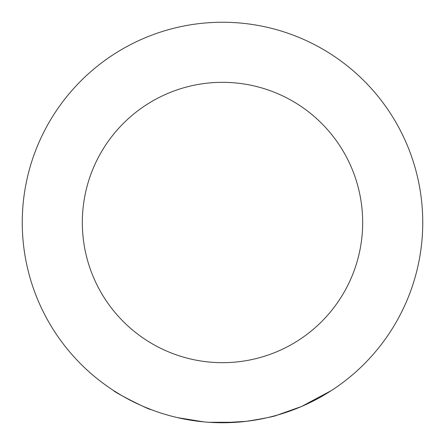 <?xml version="1.0" encoding="UTF-8"?>
<svg xmlns="http://www.w3.org/2000/svg" width="445" height="445" viewBox="0 0 445 445"><rect width="100%" height="100%" fill="white"/><g stroke="black" fill="none" stroke-linecap="round" stroke-linejoin="round"><path stroke-width="0.67" d="M120.083 394.582L113.72 390.627C113.225 391.75 150.427 410.618 150.977 409.539L144.692 407.014M422.75 222.5A200.25 200.25 0 0 1 222.5 422.75A200.25 200.25 0 0 1 22.25 222.5A200.25 200.25 0 0 1 222.5 22.25A200.25 200.25 0 0 1 422.75 222.5A200.25 200.25 0 0 0 222.5 22.25A200.25 200.25 0 0 0 22.25 222.5M203.671 421.86L177.294 417.582L194.86 420.831M171.064 416.031L168.243 415.263M277.207 415.129L301.549 406.485L331.258 390.643M244.138 421.576L246.374 421.32C265.003 418.322 275.255 416.27 277.135 415.152C275.255 416.27 264.998 418.322 246.374 421.32L222.784 422.744M171.08 416.036L168.271 415.268M203.916 421.888L202.18 421.715M236.534 422.255L208.961 422.294M193.569 420.647L177.321 417.588M171.103 416.042L168.321 415.28M131.859 401.062L129.59 399.894M82.325 222.5A140.175 140.175 0 0 0 222.5 362.675A140.175 140.175 0 0 0 362.675 222.5A140.175 140.175 0 0 0 222.5 82.325A140.175 140.175 0 0 0 82.325 222.5"/></g></svg>
